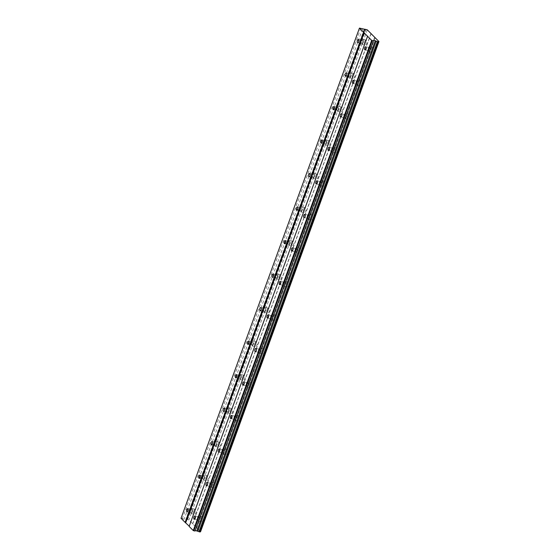 <?xml version="1.0" encoding="UTF-8"?>
<svg xmlns="http://www.w3.org/2000/svg" width="560" height="560" viewBox="0 0 560 560"><rect width="100%" height="100%" fill="white"/><g stroke="black" fill="none" stroke-linecap="round" stroke-linejoin="round"><path stroke-width="0.42" stroke-dasharray="2.8 2.1" d="M362.719 42.462A1.624 0.791 -79.1 0 0 362.383 40.229A1.624 0.791 -79.1 0 0 361.438 41.181A1.624 0.791 -79.1 0 0 361.774 43.414A1.624 0.791 -79.1 0 0 362.719 42.462M191.933 511.679A1.624 0.791 -79.1 0 0 191.604 509.446A1.624 0.791 -79.1 0 0 190.659 510.398A1.624 0.791 -79.1 0 0 190.988 512.631A1.624 0.791 -79.1 0 0 191.933 511.679M204.134 478.163A1.624 0.791 -79.1 0 0 203.798 475.93A1.624 0.791 -79.1 0 0 202.86 476.882A1.624 0.791 -79.1 0 0 203.189 479.115A1.624 0.791 -79.1 0 0 204.134 478.163M216.335 444.647A1.624 0.791 -79.1 0 0 215.999 442.414A1.624 0.791 -79.1 0 0 215.054 443.366A1.624 0.791 -79.1 0 0 215.39 445.599A1.624 0.791 -79.1 0 0 216.335 444.647M228.529 411.131A1.624 0.791 -79.1 0 0 228.2 408.898A1.624 0.791 -79.1 0 0 227.255 409.85A1.624 0.791 -79.1 0 0 227.584 412.083A1.624 0.791 -79.1 0 0 228.529 411.131M240.73 377.615A1.624 0.791 -79.1 0 0 240.394 375.382A1.624 0.791 -79.1 0 0 239.456 376.334A1.624 0.791 -79.1 0 0 239.785 378.567A1.624 0.791 -79.1 0 0 240.73 377.615M252.931 344.099A1.624 0.791 -79.1 0 0 252.595 341.866A1.624 0.791 -79.1 0 0 251.65 342.818A1.624 0.791 -79.1 0 0 251.986 345.051A1.624 0.791 -79.1 0 0 252.931 344.099M265.125 310.583A1.624 0.791 -79.1 0 0 264.796 308.35A1.624 0.791 -79.1 0 0 263.851 309.302A1.624 0.791 -79.1 0 0 264.18 311.535A1.624 0.791 -79.1 0 0 265.125 310.583M277.326 277.067A1.624 0.791 -79.1 0 0 276.99 274.834A1.624 0.791 -79.1 0 0 276.052 275.786A1.624 0.791 -79.1 0 0 276.381 278.019A1.624 0.791 -79.1 0 0 277.326 277.067M289.527 243.558A1.624 0.791 -79.1 0 0 289.191 241.318A1.624 0.791 -79.1 0 0 288.246 242.27A1.624 0.791 -79.1 0 0 288.582 244.51A1.624 0.791 -79.1 0 0 289.527 243.558M301.721 210.042A1.624 0.791 -79.1 0 0 301.392 207.802A1.624 0.791 -79.1 0 0 300.447 208.754A1.624 0.791 -79.1 0 0 300.776 210.994A1.624 0.791 -79.1 0 0 301.721 210.042M313.922 176.526A1.624 0.791 -79.1 0 0 313.586 174.286A1.624 0.791 -79.1 0 0 312.641 175.238A1.624 0.791 -79.1 0 0 312.977 177.478A1.624 0.791 -79.1 0 0 313.922 176.526M326.123 143.01A1.624 0.791 -79.1 0 0 325.787 140.77A1.624 0.791 -79.1 0 0 324.842 141.722A1.624 0.791 -79.1 0 0 325.178 143.962A1.624 0.791 -79.1 0 0 326.123 143.01M338.317 109.494A1.624 0.791 -79.1 0 0 337.988 107.261A1.624 0.791 -79.1 0 0 337.043 108.213A1.624 0.791 -79.1 0 0 337.372 110.446A1.624 0.791 -79.1 0 0 338.317 109.494M350.518 75.978A1.624 0.791 -79.1 0 0 350.182 73.745A1.624 0.791 -79.1 0 0 349.237 74.697A1.624 0.791 -79.1 0 0 349.573 76.93A1.624 0.791 -79.1 0 0 350.518 75.978M371.952 48.832A2.548 1.239 100.9 0 1 373.436 47.341A2.548 1.239 100.9 0 1 373.961 50.848A2.548 1.239 100.9 0 1 372.477 52.346A2.548 1.239 100.9 0 1 371.952 48.832M368.368 48.146A2.548 1.239 100.9 0 1 369.852 46.648A2.548 1.239 100.9 0 1 370.377 50.162A2.548 1.239 100.9 0 1 368.893 51.66A2.548 1.239 100.9 0 1 368.368 48.146M201.173 518.049A2.548 1.239 100.9 0 1 202.657 516.558A2.548 1.239 100.9 0 1 203.175 520.065A2.548 1.239 100.9 0 1 201.691 521.563A2.548 1.239 100.9 0 1 201.173 518.049M197.589 517.363A2.548 1.239 100.9 0 1 199.073 515.865A2.548 1.239 100.9 0 1 199.591 519.379A2.548 1.239 100.9 0 1 198.107 520.877A2.548 1.239 100.9 0 1 197.589 517.363M213.367 484.533A2.548 1.239 100.9 0 1 214.851 483.042A2.548 1.239 100.9 0 1 215.376 486.549A2.548 1.239 100.9 0 1 213.892 488.047A2.548 1.239 100.9 0 1 213.367 484.533M209.79 483.847A2.548 1.239 100.9 0 1 211.274 482.349A2.548 1.239 100.9 0 1 211.792 485.863A2.548 1.239 100.9 0 1 210.308 487.361A2.548 1.239 100.9 0 1 209.79 483.847M225.568 451.017A2.548 1.239 100.9 0 1 227.052 449.526A2.548 1.239 100.9 0 1 227.577 453.04A2.548 1.239 100.9 0 1 226.093 454.531A2.548 1.239 100.9 0 1 225.568 451.017M221.984 450.331A2.548 1.239 100.9 0 1 223.468 448.833A2.548 1.239 100.9 0 1 223.993 452.347A2.548 1.239 100.9 0 1 222.509 453.845A2.548 1.239 100.9 0 1 221.984 450.331M237.769 417.501A2.548 1.239 100.9 0 1 239.253 416.01A2.548 1.239 100.9 0 1 239.771 419.524A2.548 1.239 100.9 0 1 238.287 421.015A2.548 1.239 100.9 0 1 237.769 417.501M234.185 416.815A2.548 1.239 100.9 0 1 235.669 415.317A2.548 1.239 100.9 0 1 236.187 418.831A2.548 1.239 100.9 0 1 234.703 420.329A2.548 1.239 100.9 0 1 234.185 416.815M249.963 383.992A2.548 1.239 100.9 0 1 251.447 382.494A2.548 1.239 100.9 0 1 251.972 386.008A2.548 1.239 100.9 0 1 250.488 387.499A2.548 1.239 100.9 0 1 249.963 383.992M246.386 383.299A2.548 1.239 100.9 0 1 247.87 381.808A2.548 1.239 100.9 0 1 248.388 385.315A2.548 1.239 100.9 0 1 246.904 386.813A2.548 1.239 100.9 0 1 246.386 383.299M262.164 350.476A2.548 1.239 100.9 0 1 263.648 348.978A2.548 1.239 100.9 0 1 264.173 352.492A2.548 1.239 100.9 0 1 262.689 353.983A2.548 1.239 100.9 0 1 262.164 350.476M258.58 349.783A2.548 1.239 100.9 0 1 260.064 348.292A2.548 1.239 100.9 0 1 260.589 351.799A2.548 1.239 100.9 0 1 259.105 353.297A2.548 1.239 100.9 0 1 258.58 349.783M274.365 316.96A2.548 1.239 100.9 0 1 275.849 315.462A2.548 1.239 100.9 0 1 276.367 318.976A2.548 1.239 100.9 0 1 274.883 320.474A2.548 1.239 100.9 0 1 274.365 316.96M270.781 316.267A2.548 1.239 100.9 0 1 272.265 314.776A2.548 1.239 100.9 0 1 272.783 318.29A2.548 1.239 100.9 0 1 271.299 319.781A2.548 1.239 100.9 0 1 270.781 316.267M286.559 283.444A2.548 1.239 100.9 0 1 288.043 281.946A2.548 1.239 100.9 0 1 288.568 285.46A2.548 1.239 100.9 0 1 287.084 286.958A2.548 1.239 100.9 0 1 286.559 283.444M282.982 282.751A2.548 1.239 100.9 0 1 284.466 281.26A2.548 1.239 100.9 0 1 284.984 284.774A2.548 1.239 100.9 0 1 283.5 286.265A2.548 1.239 100.9 0 1 282.982 282.751M298.76 249.928A2.548 1.239 100.9 0 1 300.244 248.43A2.548 1.239 100.9 0 1 300.769 251.944A2.548 1.239 100.9 0 1 299.285 253.442A2.548 1.239 100.9 0 1 298.76 249.928M295.176 249.242A2.548 1.239 100.9 0 1 296.66 247.744A2.548 1.239 100.9 0 1 297.185 251.258A2.548 1.239 100.9 0 1 295.701 252.749A2.548 1.239 100.9 0 1 295.176 249.242M310.961 216.412A2.548 1.239 100.9 0 1 312.445 214.914A2.548 1.239 100.9 0 1 312.963 218.428A2.548 1.239 100.9 0 1 311.479 219.926A2.548 1.239 100.9 0 1 310.961 216.412M307.377 215.726A2.548 1.239 100.9 0 1 308.861 214.228A2.548 1.239 100.9 0 1 309.379 217.742A2.548 1.239 100.9 0 1 307.895 219.233A2.548 1.239 100.9 0 1 307.377 215.726M323.155 182.896A2.548 1.239 100.9 0 1 324.639 181.398A2.548 1.239 100.9 0 1 325.164 184.912A2.548 1.239 100.9 0 1 323.68 186.41A2.548 1.239 100.9 0 1 323.155 182.896M319.571 182.21A2.548 1.239 100.9 0 1 321.062 180.712A2.548 1.239 100.9 0 1 321.58 184.226A2.548 1.239 100.9 0 1 320.096 185.724A2.548 1.239 100.9 0 1 319.571 182.21M335.356 149.38A2.548 1.239 100.9 0 1 336.84 147.882A2.548 1.239 100.9 0 1 337.365 151.396A2.548 1.239 100.9 0 1 335.881 152.894A2.548 1.239 100.9 0 1 335.356 149.38M331.772 148.694A2.548 1.239 100.9 0 1 333.256 147.196A2.548 1.239 100.9 0 1 333.781 150.71A2.548 1.239 100.9 0 1 332.297 152.208A2.548 1.239 100.9 0 1 331.772 148.694M347.557 115.864A2.548 1.239 100.9 0 1 349.041 114.366A2.548 1.239 100.9 0 1 349.559 117.88A2.548 1.239 100.9 0 1 348.075 119.378A2.548 1.239 100.9 0 1 347.557 115.864M343.973 115.178A2.548 1.239 100.9 0 1 345.457 113.68A2.548 1.239 100.9 0 1 345.975 117.194A2.548 1.239 100.9 0 1 344.491 118.692A2.548 1.239 100.9 0 1 343.973 115.178M359.751 82.348A2.548 1.239 100.9 0 1 361.235 80.857A2.548 1.239 100.9 0 1 361.76 84.364A2.548 1.239 100.9 0 1 360.276 85.862A2.548 1.239 100.9 0 1 359.751 82.348M356.167 81.662A2.548 1.239 100.9 0 1 357.651 80.164A2.548 1.239 100.9 0 1 358.176 83.678A2.548 1.239 100.9 0 1 356.692 85.176A2.548 1.239 100.9 0 1 356.167 81.662M364.658 41.503A2.548 1.239 100.9 0 1 366.142 40.005A2.548 1.239 100.9 0 1 366.66 43.519A2.548 1.239 100.9 0 1 365.176 45.01A2.548 1.239 100.9 0 1 364.658 41.503M361.074 40.81A2.548 1.239 100.9 0 1 362.558 39.319A2.548 1.239 100.9 0 1 363.083 42.826A2.548 1.239 100.9 0 1 361.599 44.324A2.548 1.239 100.9 0 1 361.074 40.81M193.879 510.713A2.548 1.239 100.9 0 1 195.363 509.222A2.548 1.239 100.9 0 1 195.881 512.736A2.548 1.239 100.9 0 1 194.397 514.227A2.548 1.239 100.9 0 1 193.879 510.713M190.295 510.027A2.548 1.239 100.9 0 1 191.779 508.529A2.548 1.239 100.9 0 1 192.297 512.043A2.548 1.239 100.9 0 1 190.813 513.541A2.548 1.239 100.9 0 1 190.295 510.027M206.073 477.204A2.548 1.239 100.9 0 1 207.557 475.706A2.548 1.239 100.9 0 1 208.082 479.22A2.548 1.239 100.9 0 1 206.598 480.711A2.548 1.239 100.9 0 1 206.073 477.204M202.489 476.511A2.548 1.239 100.9 0 1 203.973 475.02A2.548 1.239 100.9 0 1 204.498 478.527A2.548 1.239 100.9 0 1 203.014 480.025A2.548 1.239 100.9 0 1 202.489 476.511M218.274 443.688A2.548 1.239 100.9 0 1 219.758 442.19A2.548 1.239 100.9 0 1 220.283 445.704A2.548 1.239 100.9 0 1 218.792 447.195A2.548 1.239 100.9 0 1 218.274 443.688M214.69 442.995A2.548 1.239 100.9 0 1 216.174 441.504A2.548 1.239 100.9 0 1 216.699 445.011A2.548 1.239 100.9 0 1 215.215 446.509A2.548 1.239 100.9 0 1 214.69 442.995M230.475 410.172A2.548 1.239 100.9 0 1 231.959 408.674A2.548 1.239 100.9 0 1 232.477 412.188A2.548 1.239 100.9 0 1 230.993 413.686A2.548 1.239 100.9 0 1 230.475 410.172M226.891 409.479A2.548 1.239 100.9 0 1 228.375 407.988A2.548 1.239 100.9 0 1 228.893 411.502A2.548 1.239 100.9 0 1 227.409 412.993A2.548 1.239 100.9 0 1 226.891 409.479M242.669 376.656A2.548 1.239 100.9 0 1 244.153 375.158A2.548 1.239 100.9 0 1 244.678 378.672A2.548 1.239 100.9 0 1 243.194 380.17A2.548 1.239 100.9 0 1 242.669 376.656M239.085 375.963A2.548 1.239 100.9 0 1 240.569 374.472A2.548 1.239 100.9 0 1 241.094 377.986A2.548 1.239 100.9 0 1 239.61 379.477A2.548 1.239 100.9 0 1 239.085 375.963M254.87 343.14A2.548 1.239 100.9 0 1 256.354 341.642A2.548 1.239 100.9 0 1 256.872 345.156A2.548 1.239 100.9 0 1 255.388 346.654A2.548 1.239 100.9 0 1 254.87 343.14M251.286 342.454A2.548 1.239 100.9 0 1 252.77 340.956A2.548 1.239 100.9 0 1 253.295 344.47A2.548 1.239 100.9 0 1 251.811 345.961A2.548 1.239 100.9 0 1 251.286 342.454M267.071 309.624A2.548 1.239 100.9 0 1 268.555 308.126A2.548 1.239 100.9 0 1 269.073 311.64A2.548 1.239 100.9 0 1 267.589 313.138A2.548 1.239 100.9 0 1 267.071 309.624M263.487 308.938A2.548 1.239 100.9 0 1 264.971 307.44A2.548 1.239 100.9 0 1 265.489 310.954A2.548 1.239 100.9 0 1 264.005 312.445A2.548 1.239 100.9 0 1 263.487 308.938M279.265 276.108A2.548 1.239 100.9 0 1 280.749 274.61A2.548 1.239 100.9 0 1 281.274 278.124A2.548 1.239 100.9 0 1 279.79 279.622A2.548 1.239 100.9 0 1 279.265 276.108M275.681 275.422A2.548 1.239 100.9 0 1 277.165 273.924A2.548 1.239 100.9 0 1 277.69 277.438A2.548 1.239 100.9 0 1 276.206 278.936A2.548 1.239 100.9 0 1 275.681 275.422M291.466 242.592A2.548 1.239 100.9 0 1 292.95 241.094A2.548 1.239 100.9 0 1 293.468 244.608A2.548 1.239 100.9 0 1 291.984 246.106A2.548 1.239 100.9 0 1 291.466 242.592M287.882 241.906A2.548 1.239 100.9 0 1 289.366 240.408A2.548 1.239 100.9 0 1 289.891 243.922A2.548 1.239 100.9 0 1 288.407 245.42A2.548 1.239 100.9 0 1 287.882 241.906M303.667 209.076A2.548 1.239 100.9 0 1 305.151 207.585A2.548 1.239 100.9 0 1 305.669 211.092A2.548 1.239 100.9 0 1 304.185 212.59A2.548 1.239 100.9 0 1 303.667 209.076M300.083 208.39A2.548 1.239 100.9 0 1 301.567 206.892A2.548 1.239 100.9 0 1 302.085 210.406A2.548 1.239 100.9 0 1 300.601 211.904A2.548 1.239 100.9 0 1 300.083 208.39M315.861 175.56A2.548 1.239 100.9 0 1 317.345 174.069A2.548 1.239 100.9 0 1 317.87 177.576A2.548 1.239 100.9 0 1 316.386 179.074A2.548 1.239 100.9 0 1 315.861 175.56M312.277 174.874A2.548 1.239 100.9 0 1 313.761 173.376A2.548 1.239 100.9 0 1 314.286 176.89A2.548 1.239 100.9 0 1 312.802 178.388A2.548 1.239 100.9 0 1 312.277 174.874M328.062 142.044A2.548 1.239 100.9 0 1 329.546 140.553A2.548 1.239 100.9 0 1 330.064 144.067A2.548 1.239 100.9 0 1 328.58 145.558A2.548 1.239 100.9 0 1 328.062 142.044M324.478 141.358A2.548 1.239 100.9 0 1 325.962 139.86A2.548 1.239 100.9 0 1 326.487 143.374A2.548 1.239 100.9 0 1 325.003 144.872A2.548 1.239 100.9 0 1 324.478 141.358M340.263 108.528A2.548 1.239 100.9 0 1 341.747 107.037A2.548 1.239 100.9 0 1 342.265 110.551A2.548 1.239 100.9 0 1 340.781 112.042A2.548 1.239 100.9 0 1 340.263 108.528M336.679 107.842A2.548 1.239 100.9 0 1 338.163 106.344A2.548 1.239 100.9 0 1 338.681 109.858A2.548 1.239 100.9 0 1 337.197 111.356A2.548 1.239 100.9 0 1 336.679 107.842M352.457 75.019A2.548 1.239 100.9 0 1 353.941 73.521A2.548 1.239 100.9 0 1 354.466 77.035A2.548 1.239 100.9 0 1 352.982 78.526A2.548 1.239 100.9 0 1 352.457 75.019M348.873 74.326A2.548 1.239 100.9 0 1 350.357 72.835A2.548 1.239 100.9 0 1 350.882 76.342A2.548 1.239 100.9 0 1 349.398 77.84A2.548 1.239 100.9 0 1 348.873 74.326M370.013 49.798A1.624 0.791 -79.1 0 0 369.677 47.558A1.624 0.791 -79.1 0 0 368.732 48.51A1.624 0.791 -79.1 0 0 369.068 50.75A1.624 0.791 -79.1 0 0 370.013 49.798M199.227 519.015A1.624 0.791 -79.1 0 0 198.898 516.775A1.624 0.791 -79.1 0 0 197.953 517.727A1.624 0.791 -79.1 0 0 198.282 519.967A1.624 0.791 -79.1 0 0 199.227 519.015M211.428 485.499A1.624 0.791 -79.1 0 0 211.099 483.259A1.624 0.791 -79.1 0 0 210.154 484.211A1.624 0.791 -79.1 0 0 210.483 486.451A1.624 0.791 -79.1 0 0 211.428 485.499M223.629 451.983A1.624 0.791 -79.1 0 0 223.293 449.743A1.624 0.791 -79.1 0 0 222.348 450.695A1.624 0.791 -79.1 0 0 222.684 452.935A1.624 0.791 -79.1 0 0 223.629 451.983M235.823 418.467A1.624 0.791 -79.1 0 0 235.494 416.234A1.624 0.791 -79.1 0 0 234.549 417.186A1.624 0.791 -79.1 0 0 234.878 419.419A1.624 0.791 -79.1 0 0 235.823 418.467M248.024 384.951A1.624 0.791 -79.1 0 0 247.695 382.718A1.624 0.791 -79.1 0 0 246.75 383.67A1.624 0.791 -79.1 0 0 247.079 385.903A1.624 0.791 -79.1 0 0 248.024 384.951M260.225 351.435A1.624 0.791 -79.1 0 0 259.889 349.202A1.624 0.791 -79.1 0 0 258.944 350.154A1.624 0.791 -79.1 0 0 259.28 352.387A1.624 0.791 -79.1 0 0 260.225 351.435M272.419 317.919A1.624 0.791 -79.1 0 0 272.09 315.686A1.624 0.791 -79.1 0 0 271.145 316.638A1.624 0.791 -79.1 0 0 271.474 318.871A1.624 0.791 -79.1 0 0 272.419 317.919M284.62 284.403A1.624 0.791 -79.1 0 0 284.291 282.17A1.624 0.791 -79.1 0 0 283.346 283.122A1.624 0.791 -79.1 0 0 283.675 285.355A1.624 0.791 -79.1 0 0 284.62 284.403M296.821 250.887A1.624 0.791 -79.1 0 0 296.485 248.654A1.624 0.791 -79.1 0 0 295.54 249.606A1.624 0.791 -79.1 0 0 295.876 251.839A1.624 0.791 -79.1 0 0 296.821 250.887M309.015 217.371A1.624 0.791 -79.1 0 0 308.686 215.138A1.624 0.791 -79.1 0 0 307.741 216.09A1.624 0.791 -79.1 0 0 308.07 218.323A1.624 0.791 -79.1 0 0 309.015 217.371M321.216 183.855A1.624 0.791 -79.1 0 0 320.887 181.622A1.624 0.791 -79.1 0 0 319.942 182.574A1.624 0.791 -79.1 0 0 320.271 184.807A1.624 0.791 -79.1 0 0 321.216 183.855M333.417 150.346A1.624 0.791 -79.1 0 0 333.081 148.106A1.624 0.791 -79.1 0 0 332.136 149.058A1.624 0.791 -79.1 0 0 332.472 151.298A1.624 0.791 -79.1 0 0 333.417 150.346M345.611 116.83A1.624 0.791 -79.1 0 0 345.282 114.59A1.624 0.791 -79.1 0 0 344.337 115.542A1.624 0.791 -79.1 0 0 344.666 117.782A1.624 0.791 -79.1 0 0 345.611 116.83M357.812 83.314A1.624 0.791 -79.1 0 0 357.476 81.074A1.624 0.791 -79.1 0 0 356.538 82.026A1.624 0.791 -79.1 0 0 356.867 84.266A1.624 0.791 -79.1 0 0 357.812 83.314M181.041 518.273L359.66 28M373.618 40.32L195.02 531.041M181.258 518.161L184.086 519.302L185.766 519.624L186.634 519.197L188.874 519.995L200.557 531.734M375.123 37.716L196.721 527.884M196.14 527.625L374.542 37.457M370.895 33.789L192.493 523.957M192.71 523.852L371.028 33.922M367.283 29.834L188.874 519.995M366.016 29.267L187.614 519.428M187.425 519.351L365.834 29.183M365.036 29.029L186.634 519.197M364.504 29.295L186.095 519.463M186.564 519.232L364.882 29.302M364.175 29.463L185.766 519.624M362.495 29.134L184.086 519.302M360.843 28.224L182.441 518.392M367.78 36.162L189.371 526.323M358.4 39.459L362.383 40.229M187.621 508.676L191.604 509.446M199.822 475.16L203.798 475.93M212.016 441.644L215.999 442.414M224.217 408.135L228.2 408.898M236.418 374.619L240.394 375.382M248.612 341.103L252.595 341.866M260.813 307.587L264.796 308.35M273.014 274.071L276.99 274.834M285.208 240.555L289.191 241.318M297.409 207.039L301.392 207.802M309.61 173.523L313.586 174.286M321.804 140.007L325.787 140.77M334.005 106.491L337.988 107.261M346.206 72.975L350.182 73.745M369.852 46.648L373.436 47.341M199.073 515.865L202.657 516.558M211.274 482.349L214.851 483.042M223.468 448.833L227.052 449.526M235.669 415.317L239.253 416.01M247.87 381.808L251.447 382.494M260.064 348.292L263.648 348.978M272.265 314.776L275.849 315.462M284.466 281.26L288.043 281.946M296.66 247.744L300.244 248.43M308.861 214.228L312.445 214.914M321.062 180.712L324.639 181.398M333.256 147.196L336.84 147.882M345.457 113.68L349.041 114.366M357.651 80.164L361.235 80.857M362.558 39.319L366.142 40.005M191.779 508.529L195.363 509.222M203.973 475.02L207.557 475.706M216.174 441.504L219.758 442.19M228.375 407.988L231.959 408.674M240.569 374.472L244.153 375.158M252.77 340.956L256.354 341.642M264.971 307.44L268.555 308.126M277.165 273.924L280.749 274.61M289.366 240.408L292.95 241.094M301.567 206.892L305.151 207.585M313.761 173.376L317.345 174.069M325.962 139.86L329.546 140.553M338.163 106.344L341.747 107.037M350.357 72.835L353.941 73.521M365.694 46.795L369.677 47.558M194.915 516.012L198.898 516.775M207.116 482.496L211.099 483.259M219.317 448.98L223.293 449.743M231.511 415.464L235.494 416.234M243.712 381.948L247.695 382.718M255.913 348.432L259.889 349.202M268.107 314.923L272.09 315.686M280.308 281.407L284.291 282.17M292.502 247.891L296.485 248.654M304.703 214.375L308.686 215.138M316.904 180.859L320.887 181.622M329.098 147.343L333.081 148.106M341.299 113.827L345.282 114.59M353.5 80.311L357.476 81.074M357.791 42.651L361.774 43.414M187.012 511.868L190.988 512.631M199.206 478.352L203.189 479.115M211.407 444.836L215.39 445.599M223.608 411.32L227.584 412.083M235.802 377.804L239.785 378.567M248.003 344.288L251.986 345.051M260.204 310.772L264.18 311.535M272.398 277.256L276.381 278.019M284.599 243.74L288.582 244.51M296.8 210.224L300.776 210.994M308.994 176.708L312.977 177.478M321.195 143.199L325.178 143.962M333.396 109.683L337.372 110.446M345.59 76.167L349.573 76.93M378.441 41.65L200.032 531.818M365.015 29.218L186.606 519.379M368.893 51.66L372.477 52.346M198.107 520.877L201.691 521.563M210.308 487.361L213.892 488.047M222.509 453.845L226.093 454.531M234.703 420.329L238.287 421.015M246.904 386.813L250.488 387.499M259.105 353.297L262.689 353.983M271.299 319.781L274.883 320.474M283.5 286.265L287.084 286.958M295.701 252.749L299.285 253.442M307.895 219.233L311.479 219.926M320.096 185.724L323.68 186.41M332.297 152.208L335.881 152.894M344.491 118.692L348.075 119.378M356.692 85.176L360.276 85.862M361.599 44.324L365.176 45.01M190.813 513.541L194.397 514.227M203.014 480.025L206.598 480.711M215.215 446.509L218.792 447.195M227.409 412.993L230.993 413.686M239.61 379.477L243.194 380.17M251.811 345.961L255.388 346.654M264.005 312.445L267.589 313.138M276.206 278.936L279.79 279.622M288.407 245.42L291.984 246.106M300.601 211.904L304.185 212.59M312.802 178.388L316.386 179.074M325.003 144.872L328.58 145.558M337.197 111.356L340.781 112.042M349.398 77.84L352.982 78.526M365.085 49.987L369.068 50.75M194.306 519.197L198.282 519.967M206.5 485.681L210.483 486.451M218.701 452.172L222.684 452.935M230.902 418.656L234.878 419.419M243.096 385.14L247.079 385.903M255.297 351.624L259.28 352.387M267.498 318.108L271.474 318.871M279.692 284.592L283.675 285.355M291.893 251.076L295.876 251.839M304.094 217.56L308.07 218.323M316.288 184.044L320.271 184.807M328.489 150.528L332.472 151.298M340.69 117.012L344.666 117.782M352.884 83.496L356.867 84.266"/><path stroke-width="0.84" d="M358.736 41.699A1.624 0.791 -79.1 0 0 358.4 39.459A1.624 0.791 -79.1 0 0 357.455 40.411A1.624 0.791 -79.1 0 0 357.791 42.651A1.624 0.791 -79.1 0 0 358.736 41.699M187.957 510.916A1.624 0.791 -79.1 0 0 187.621 508.676A1.624 0.791 -79.1 0 0 186.676 509.628A1.624 0.791 -79.1 0 0 187.012 511.868A1.624 0.791 -79.1 0 0 187.957 510.916M200.151 477.4A1.624 0.791 -79.1 0 0 199.822 475.16A1.624 0.791 -79.1 0 0 198.877 476.112A1.624 0.791 -79.1 0 0 199.206 478.352A1.624 0.791 -79.1 0 0 200.151 477.4M212.352 443.884A1.624 0.791 -79.1 0 0 212.016 441.644A1.624 0.791 -79.1 0 0 211.078 442.596A1.624 0.791 -79.1 0 0 211.407 444.836A1.624 0.791 -79.1 0 0 212.352 443.884M224.553 410.368A1.624 0.791 -79.1 0 0 224.217 408.135A1.624 0.791 -79.1 0 0 223.272 409.087A1.624 0.791 -79.1 0 0 223.608 411.32A1.624 0.791 -79.1 0 0 224.553 410.368M236.747 376.852A1.624 0.791 -79.1 0 0 236.418 374.619A1.624 0.791 -79.1 0 0 235.473 375.571A1.624 0.791 -79.1 0 0 235.802 377.804A1.624 0.791 -79.1 0 0 236.747 376.852M248.948 343.336A1.624 0.791 -79.1 0 0 248.612 341.103A1.624 0.791 -79.1 0 0 247.674 342.055A1.624 0.791 -79.1 0 0 248.003 344.288A1.624 0.791 -79.1 0 0 248.948 343.336M261.149 309.82A1.624 0.791 -79.1 0 0 260.813 307.587A1.624 0.791 -79.1 0 0 259.868 308.539A1.624 0.791 -79.1 0 0 260.204 310.772A1.624 0.791 -79.1 0 0 261.149 309.82M273.343 276.304A1.624 0.791 -79.1 0 0 273.014 274.071A1.624 0.791 -79.1 0 0 272.069 275.023A1.624 0.791 -79.1 0 0 272.398 277.256A1.624 0.791 -79.1 0 0 273.343 276.304M285.544 242.788A1.624 0.791 -79.1 0 0 285.208 240.555A1.624 0.791 -79.1 0 0 284.263 241.507A1.624 0.791 -79.1 0 0 284.599 243.74A1.624 0.791 -79.1 0 0 285.544 242.788M297.745 209.272A1.624 0.791 -79.1 0 0 297.409 207.039A1.624 0.791 -79.1 0 0 296.464 207.991A1.624 0.791 -79.1 0 0 296.8 210.224A1.624 0.791 -79.1 0 0 297.745 209.272M309.939 175.756A1.624 0.791 -79.1 0 0 309.61 173.523A1.624 0.791 -79.1 0 0 308.665 174.475A1.624 0.791 -79.1 0 0 308.994 176.708A1.624 0.791 -79.1 0 0 309.939 175.756M322.14 142.247A1.624 0.791 -79.1 0 0 321.804 140.007A1.624 0.791 -79.1 0 0 320.859 140.959A1.624 0.791 -79.1 0 0 321.195 143.199A1.624 0.791 -79.1 0 0 322.14 142.247M334.334 108.731A1.624 0.791 -79.1 0 0 334.005 106.491A1.624 0.791 -79.1 0 0 333.06 107.443A1.624 0.791 -79.1 0 0 333.396 109.683A1.624 0.791 -79.1 0 0 334.334 108.731M346.535 75.215A1.624 0.791 -79.1 0 0 346.206 72.975A1.624 0.791 -79.1 0 0 345.261 73.927A1.624 0.791 -79.1 0 0 345.59 76.167A1.624 0.791 -79.1 0 0 346.535 75.215M366.03 49.035A1.624 0.791 -79.1 0 0 365.694 46.795A1.624 0.791 -79.1 0 0 364.756 47.747A1.624 0.791 -79.1 0 0 365.085 49.987A1.624 0.791 -79.1 0 0 366.03 49.035M195.251 518.245A1.624 0.791 -79.1 0 0 194.915 516.012A1.624 0.791 -79.1 0 0 193.97 516.964A1.624 0.791 -79.1 0 0 194.306 519.197A1.624 0.791 -79.1 0 0 195.251 518.245M207.445 484.729A1.624 0.791 -79.1 0 0 207.116 482.496A1.624 0.791 -79.1 0 0 206.171 483.448A1.624 0.791 -79.1 0 0 206.5 485.681A1.624 0.791 -79.1 0 0 207.445 484.729M219.646 451.22A1.624 0.791 -79.1 0 0 219.317 448.98A1.624 0.791 -79.1 0 0 218.372 449.932A1.624 0.791 -79.1 0 0 218.701 452.172A1.624 0.791 -79.1 0 0 219.646 451.22M231.847 417.704A1.624 0.791 -79.1 0 0 231.511 415.464A1.624 0.791 -79.1 0 0 230.566 416.416A1.624 0.791 -79.1 0 0 230.902 418.656A1.624 0.791 -79.1 0 0 231.847 417.704M244.041 384.188A1.624 0.791 -79.1 0 0 243.712 381.948A1.624 0.791 -79.1 0 0 242.767 382.9A1.624 0.791 -79.1 0 0 243.096 385.14A1.624 0.791 -79.1 0 0 244.041 384.188M256.242 350.672A1.624 0.791 -79.1 0 0 255.913 348.432A1.624 0.791 -79.1 0 0 254.968 349.384A1.624 0.791 -79.1 0 0 255.297 351.624A1.624 0.791 -79.1 0 0 256.242 350.672M268.443 317.156A1.624 0.791 -79.1 0 0 268.107 314.923A1.624 0.791 -79.1 0 0 267.162 315.875A1.624 0.791 -79.1 0 0 267.498 318.108A1.624 0.791 -79.1 0 0 268.443 317.156M280.637 283.64A1.624 0.791 -79.1 0 0 280.308 281.407A1.624 0.791 -79.1 0 0 279.363 282.359A1.624 0.791 -79.1 0 0 279.692 284.592A1.624 0.791 -79.1 0 0 280.637 283.64M292.838 250.124A1.624 0.791 -79.1 0 0 292.502 247.891A1.624 0.791 -79.1 0 0 291.564 248.843A1.624 0.791 -79.1 0 0 291.893 251.076A1.624 0.791 -79.1 0 0 292.838 250.124M305.039 216.608A1.624 0.791 -79.1 0 0 304.703 214.375A1.624 0.791 -79.1 0 0 303.758 215.327A1.624 0.791 -79.1 0 0 304.094 217.56A1.624 0.791 -79.1 0 0 305.039 216.608M317.233 183.092A1.624 0.791 -79.1 0 0 316.904 180.859A1.624 0.791 -79.1 0 0 315.959 181.811A1.624 0.791 -79.1 0 0 316.288 184.044A1.624 0.791 -79.1 0 0 317.233 183.092M329.434 149.576A1.624 0.791 -79.1 0 0 329.098 147.343A1.624 0.791 -79.1 0 0 328.16 148.295A1.624 0.791 -79.1 0 0 328.489 150.528A1.624 0.791 -79.1 0 0 329.434 149.576M341.635 116.06A1.624 0.791 -79.1 0 0 341.299 113.827A1.624 0.791 -79.1 0 0 340.354 114.779A1.624 0.791 -79.1 0 0 340.69 117.012A1.624 0.791 -79.1 0 0 341.635 116.06M353.829 82.544A1.624 0.791 -79.1 0 0 353.5 80.311A1.624 0.791 -79.1 0 0 352.555 81.263A1.624 0.791 -79.1 0 0 352.884 83.496A1.624 0.791 -79.1 0 0 353.829 82.544M181.041 518.273L359.443 28.105L363.552 32.235L185.143 522.396L181.041 518.273M363.552 32.235L371.665 40.39L373.429 40.88L373.618 40.32L377.622 41.685L378.959 41.573L200.557 531.734L200.165 531.727M359.443 28.105L367.283 29.834L378.959 41.573M378.483 41.804L200.081 531.965L195.223 530.488M373.429 40.88L195.02 531.041L193.263 530.558L189.154 526.428L367.563 36.267M189.245 526.19L185.143 522.396M364.133 32.494L185.724 522.655M199.213 531.846L377.622 41.685M378.413 41.839L200.011 532M371.665 40.39L193.263 530.558M193.844 530.817L372.246 40.649M375.298 40.642L196.896 530.81M376.18 41.041L197.778 531.202M377.433 41.601L199.031 531.762"/></g></svg>
